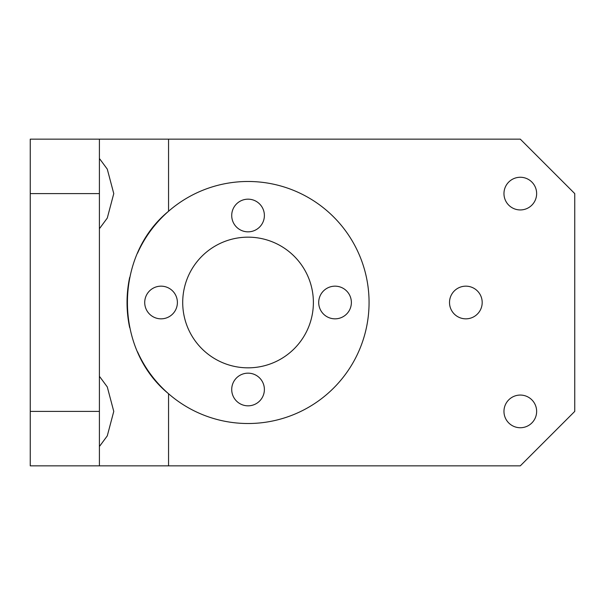 <?xml version="1.0" encoding="UTF-8"?>
<svg xmlns="http://www.w3.org/2000/svg" width="605" height="605" viewBox="0 0 605 605"><rect width="100%" height="100%" fill="white"/><g stroke="black" fill="none" stroke-linecap="round" stroke-linejoin="round"><path stroke-width="0.91" d="M449.515 302.5A16.335 16.335 0 0 1 474.017 288.351A16.335 16.335 0 0 1 474.017 316.649A16.335 16.335 0 0 1 449.515 302.5M503.965 411.4A16.335 16.335 0 0 1 528.467 397.251A16.335 16.335 0 0 1 528.467 425.549A16.335 16.335 0 0 1 503.965 411.4M503.965 193.6A16.335 16.335 0 0 1 528.467 179.451A16.335 16.335 0 0 1 528.467 207.749A16.335 16.335 0 0 1 503.965 193.6M137.532 253.2A121.015 121.015 0 0 1 369.065 302.5A121.015 121.015 0 0 1 168.553 393.742C113.725 349.032 113.725 255.968 168.553 211.258L168.553 139.15L520.3 139.15L574.75 193.6L574.75 411.4L520.3 465.85L99.401 465.85L99.401 411.4L30.25 411.4L30.25 193.6L99.401 193.6L99.401 139.15L30.25 139.15L30.25 193.6M168.553 139.15L99.401 139.15M99.401 193.6L99.401 411.4M30.25 411.4L30.25 465.85L99.401 465.85M99.401 159.879L99.825 159.024L107.282 169.135L113.77 193.6L107.282 218.065L99.825 228.176L99.401 227.321M99.401 377.679L99.825 376.824L107.282 386.935L113.77 411.4L107.282 435.865L99.825 445.976L99.401 445.121M168.553 465.85L168.553 393.742A121.015 121.015 0 0 1 137.532 351.8M129.667 327.585A121.015 121.015 0 0 1 129.667 277.415M177.394 302.5A16.335 16.335 0 0 1 152.891 316.649A16.335 16.335 0 0 1 152.891 288.351A16.335 16.335 0 0 1 177.394 302.5M264.385 215.509A16.335 16.335 0 0 1 239.882 229.65A16.335 16.335 0 0 1 239.882 201.359A16.335 16.335 0 0 1 264.385 215.509M264.385 389.491A16.335 16.335 0 0 1 239.882 403.641A16.335 16.335 0 0 1 239.882 375.35A16.335 16.335 0 0 1 264.385 389.491M351.376 302.5A16.335 16.335 0 0 1 326.874 316.649A16.335 16.335 0 0 1 326.874 288.351A16.335 16.335 0 0 1 351.376 302.5M182.71 302.5A65.34 65.34 0 0 1 280.72 245.917A65.34 65.34 0 0 1 280.72 359.083A65.34 65.34 0 0 1 182.71 302.5"/></g></svg>
